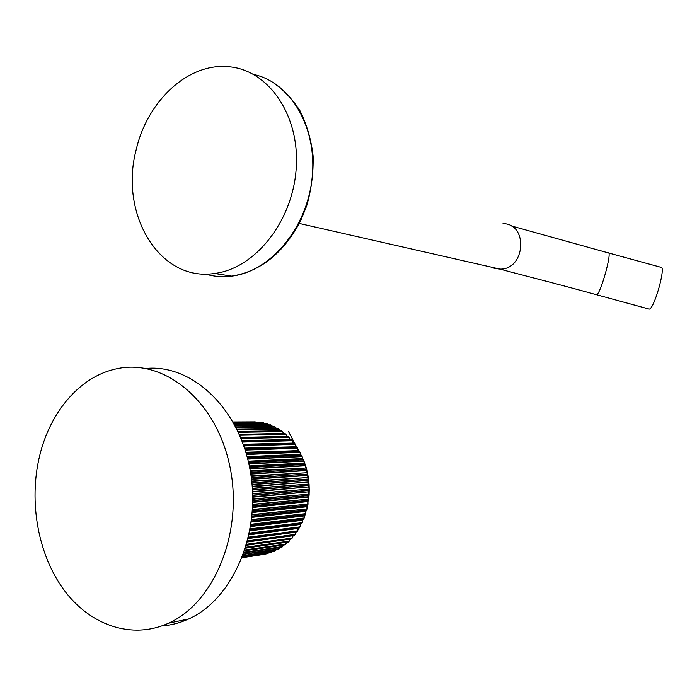 <?xml version="1.0" encoding="UTF-8"?>
<svg xmlns="http://www.w3.org/2000/svg" width="697" height="697" viewBox="0 0 697 697"><rect width="100%" height="100%" fill="white"/><g stroke="black" fill="none" stroke-linecap="round" stroke-linejoin="round"><path stroke-width="1.05" d="M136.263 149.472C147.311 101.239 187.789 62.939 228.015 66.694C267.936 69.264 299.937 114.717 296.225 168.064C292.94 221.402 254.849 268.737 214.449 273.477C159.317 282.111 118.934 213.639 136.263 149.472M298.499 528.108L249.117 534.494L298.508 528.099L297.75 530.705L298.299 528.439L299.335 527.96L249.125 534.451L299.379 527.951L300.05 526.88L299.335 527.96L249.151 534.346M247.618 540.855L295.101 534.39L295.824 532.177L295.136 534.442M293.141 535.688L292.304 537.918M245.536 548.156L288.401 541.987L290.179 539.103L289.177 541.264L245.736 547.493M286.937 542.231L285.944 544.157L286.964 542.231M244.194 552.242L282.633 546.544L283.487 545.063L282.651 546.561M279.915 547.572L279 548.966L279.95 547.563M242.983 555.622L275.454 550.691L276.134 549.75L275.454 550.7M263.823 422.905L264.52 423.584L263.858 422.957L233.739 423.14M268.641 424.865L267.631 423.854L268.589 424.874M271.577 425.353L272.562 426.503M275.324 427.087L276.404 428.489M278.059 428.542L280.107 430.807M282.503 431.565L283.679 433.49M285.883 434.301L286.964 436.392L285.857 434.353L239.663 435.242M289.098 437.333L290.057 439.45L289.072 437.394L241.031 438.5M292.139 440.661L292.958 442.795L292.104 440.731L242.425 442.072M243.741 445.697L294.875 444.12L294.117 443.161L294.979 444.233L295.667 446.394L294.936 444.346L243.828 445.941M297.602 448.127L298.15 450.245L297.558 448.215L245.196 450.088M299.989 452.222L300.407 454.305L299.937 452.309L246.511 454.488M302.123 456.526L302.42 458.574L302.071 456.622L247.749 459.114M304.005 461.022L304.162 463.008L303.936 461.118L248.881 463.941M248.829 463.688L303.936 460.883L303.517 459.802L305.086 464.263L304.162 463.008L249.308 465.944M305.608 465.674L305.643 467.6L305.539 465.77L249.892 468.942M306.924 470.466L306.846 472.313L306.854 470.562L250.772 474.073M250.737 473.829L306.872 470.327L306.584 469.186L307.656 473.908M251.469 479.074L307.908 475.223L306.933 472.723L307.961 475.223L307.76 477.114L307.874 475.459L251.495 479.318M307.743 474.065L308.483 478.865M308.684 480.346L308.379 481.984L308.597 480.433L252.061 484.642M252.044 484.398L308.649 480.198L307.821 477.541L308.553 479.022L309.006 483.892M252.453 489.764L309.085 485.225L308.414 482.411L309.137 485.225L308.701 486.898L309.024 485.452L252.462 490M309.059 484.032L309.224 488.937M252.689 495.14L309.215 490.27L309.259 489.076L308.719 487.325L309.259 489.067L308.727 491.812L309.137 490.488L252.689 495.367M309.259 489.076L309.128 493.973M309.006 495.471L308.449 496.717L308.945 495.515L252.75 500.707M252.75 500.49L309.032 495.306L308.71 492.239L309.154 494.103L308.727 498.982M308.492 500.481L307.874 501.561L308.449 500.507L252.636 505.987M308.597 500.298L307.943 501.518L308.022 503.922M307.665 505.412L307.011 506.336L307.647 505.421L252.375 511.162M252.384 510.971L307.76 505.229L307.813 501.988L308.022 504.062L307.063 506.31L307.011 508.775M306.027 510.814L305.704 513.506L305.739 511.406L306.549 510.239L251.957 516.216M304.58 515.405L304.119 518.089M249.988 530.121L301.696 523.682L302.751 519.918L302.254 522.506M249.352 533.379L300.05 526.88L300.729 524.118L300.128 526.714M300.816 524.083L249.97 530.251L301.749 523.665M302.838 519.84L250.737 525.791L303.491 519.457L304.049 518.254L250.929 524.553M304.092 518.246L304.275 515.928L305.155 514.926L251.408 521.103M251.974 516.041L306.68 510.065L307.011 508.915L307.011 506.336L252.305 512.077M252.575 507.503L307.874 501.561L252.602 507.059M252.645 505.778L308.553 500.307L308.745 499.122L308.449 496.717L252.741 501.936M252.732 497.196L308.727 491.812L252.723 496.734M252.567 491.96L308.701 486.898L252.541 491.507M252.244 486.724L308.379 481.984L252.201 486.271M251.756 481.514L307.821 477.541L251.704 481.061M251.112 476.365L306.933 472.723L251.051 475.92M250.319 471.303L305.756 468.009L250.249 470.867M302.777 459.131L302.42 458.574L248.254 461.187M300.782 454.792L300.407 454.305L247.095 456.605M298.516 450.654L245.858 452.24M295.998 446.751L244.56 448.11M293.237 443.1L243.227 444.25M255.973 421.946L233.155 422.086M259.903 422.251L233.347 422.426M272.597 426.503L271.464 425.231L235.116 425.693M274.374 426.547L275.315 427.113L236.056 427.54M281.632 430.885L282.477 431.609L238.365 432.323M285.09 433.578L285.761 434.144L284.777 433.429L239.263 434.309M285.056 433.543L285.857 434.353L239.576 435.033M240.613 437.481L288.236 436.444L288.994 437.185L287.835 436.453M287.852 436.453L289.072 437.394L240.944 438.274M242.007 440.966L291.329 439.702L292.052 440.513L291.198 439.624L290.327 439.729L288.985 437.185M290.405 439.729L291.39 439.72L292.104 440.731L242.338 441.837M294.117 443.161L243.349 444.573M294.936 444.137L294.282 443.266M296.948 447.056L295.981 446.742L294.979 444.233M297.541 447.988L296.905 447.047L244.795 448.842M245.117 449.844L297.506 447.979L298.464 450.619L299.266 450.976M299.945 452.083L298.36 450.584L245.963 452.606M246.093 453.033L299.187 450.959L299.989 452.196L299.362 451.09L246.137 453.181M247.679 458.861L302.045 456.387L301.566 455.35L302.106 456.396L300.451 454.252M301.618 455.368L300.59 454.671L247.2 456.997M302.106 456.422L302.698 459.009L303.491 459.698L302.576 458.957L248.35 461.588M303.561 459.811L303.988 460.891M249.848 468.689L305.547 465.535L305.19 464.42L305.6 465.544L304.301 463.409L249.395 466.371M305.242 464.429L249.578 467.304M305.6 465.561L306.933 470.327M308.701 480.198L308.553 479.022M242.225 557.617L263.997 554.228M242.321 557.365L267.831 553.479M242.582 556.694L271.673 552.294M309.085 495.297L309.154 494.112M308.745 499.122L308.414 497.135L252.732 502.38M274.339 551.266L242.817 556.067L275.428 550.761M307.813 505.22L308.022 504.062M307.002 508.923L306.915 506.754L252.279 512.513M243.959 552.904L281.701 547.284L282.66 546.605L244.133 552.425M306.724 510.047L305.852 511.006L251.878 516.956M251.425 520.938L305.295 514.761L305.704 513.619L305.739 511.406L251.835 517.374M244.961 549.95L286.049 544.026M305.338 514.752L304.415 515.545L251.329 521.67M303.674 519.3L250.754 525.643M246.416 545.211L291.494 538.868L292.191 538.084L246.633 544.47M302.228 522.645L302.542 520.293L250.606 526.566M246.694 544.244L292.226 538.075L293.176 535.679M294.204 535.549L247.322 541.987L294.273 535.531M247.339 541.918L294.291 535.531L295.04 534.608L247.557 541.09M299.553 527.829L300.546 524.475L249.857 530.826M294.387 535.453L295.981 531.994M248.254 538.284L296.887 531.881L297.68 530.861L248.472 537.387M296.948 531.863L298.299 528.439L249.047 534.826M39.494 456.422C50.018 411.7 80.268 376.119 116.843 368.757C163.49 358.345 215.539 399.651 229.557 464.934C244.063 530.034 215.216 602.391 168.639 623.135C131.855 640.003 90.052 625.279 64.002 590.01C37.952 554.603 28.621 501.91 39.494 456.422M145.926 368.469C191.431 363.93 238.827 407.301 250.057 469.822C261.697 532.212 233.251 599.115 188.739 618.936C179.965 622.952 170.983 625.287 161.774 625.941M608.612 252.976L660.817 267.265C666.506 265.235 654.143 309.573 649.151 309.111L648.593 308.963M205.336 274.034C213.831 276.57 222.622 277.267 231.718 276.125C270.122 271.621 306.654 228.799 312.047 178.606C317.788 128.44 290.963 82.403 253.734 74.474M244.699 550.752L285.073 544.827L244.699 550.735L285.134 544.801L285.918 544.165L244.891 550.151M277.998 549.463L243.462 554.307M274.487 551.231L242.931 555.779M242.451 557.025L270.654 552.704L242.53 556.833L271.56 552.399L272.222 551.588M242.242 557.574L266.785 553.801L242.277 557.487L268.171 553.087M263.17 554.49L242.181 557.722M254.893 421.868L233.086 421.973L254.893 421.868M233.277 422.312L259.772 422.173L233.216 422.199M233.669 423.001L263.693 422.826L233.556 422.809M234.253 424.081L266.655 423.567M235.028 425.536L271.421 425.222L234.828 425.153M235.969 427.366L275.176 426.947L274.304 426.503L235.734 426.895M237.058 429.561L278.835 429.012L277.981 428.498L236.788 429.012L277.824 428.472L236.78 428.986M238.269 432.123L282.363 431.417L281.544 430.824L237.973 431.487M243.375 444.66L294.221 443.248L243.41 444.764M246.442 454.235L299.902 452.074L300.468 454.191M247.357 457.598L301.566 455.35L247.4 457.755M248.524 462.355L303.517 459.802L248.568 462.529M305.051 464.254L249.622 467.495M250.502 472.4L306.584 469.186L250.537 472.601M251.277 477.611L307.691 474.065L251.312 477.828M251.896 482.916L308.501 479.022L251.922 483.134M252.358 488.266L309.015 484.04L252.366 488.501M252.636 493.633L309.215 489.085L252.645 493.877M252.75 498.982L309.102 494.121L252.75 499.235M252.697 504.288L308.693 499.13L252.689 504.541M252.48 509.498L307.978 504.079L252.462 509.76M252.105 514.595L306.959 508.932L252.079 514.856M251.6 519.535L305.652 513.663L251.565 519.796M250.223 528.831L302.184 522.663L250.179 529.093M248.524 537.143L297.663 530.87M249.404 533.127L300.05 526.88M249.927 530.469L300.729 524.118L249.927 530.469M250.676 526.183L302.698 519.918L250.667 526.183M250.964 524.292L304.058 518.01L304.275 515.928L251.277 522.07M244.752 448.72L296.73 446.934L244.673 448.459M241.894 440.67L290.057 439.45M240.578 437.394L286.964 436.392M283.635 433.499L282.363 431.417L283.705 433.499M237.965 431.452L281.353 430.798L237.956 431.443M280.063 430.807L278.957 429.195L237.154 429.753M276.369 428.489L275.176 426.947L276.439 428.489M272.536 426.512L271.464 425.231M268.58 424.874L267.735 423.985L234.331 424.229M260.364 422.652L259.824 422.19M243.532 554.132L279.105 548.792L279.889 547.572M285.204 544.74L286.894 542.24M245.806 547.276L289.238 541.072L288.331 542.031L245.527 548.182L288.48 541.918M289.238 541.072L290.109 539.112M293.106 535.697L291.407 538.929L246.407 545.263L291.564 538.79M295.824 532.177L248.193 538.537M278.957 429.195L280.133 430.807M270.593 424.891L234.828 425.144M264.581 423.584L262.699 422.643M267.753 553.557L268.223 553.078M279.105 548.792L278.19 549.41M287.103 436.461L285.753 434.144M293.263 443.1L292.034 440.513M272.274 551.58L271.63 552.355M276.186 549.741L275.411 550.787M243.959 552.921L281.658 547.311L283.548 545.054M295.04 534.608L294.291 535.531M510.701 225.75L608.159 252.854C612.707 250.511 600.396 294.875 596.545 294.735L596.118 294.622M502.99 223.659C528.553 223.528 525.521 269.73 500.01 269.112L494.556 268.406L491.315 267.134M214.449 273.477L231.718 276.125C260.713 271.412 283.67 252.985 300.59 220.853L306.68 205.903C311.393 189.471 313.537 172.83 313.11 155.98C311.158 139.496 306.767 124.397 299.937 110.701C291.869 98.216 282.111 88.31 270.68 80.974M274.165 426.494L235.725 426.878M264.05 554.228L242.19 557.713M260.425 422.652L259.798 422.173M266.716 423.576L267.613 423.846M271.455 425.222L270.488 424.848M298.569 450.68L297.924 449.452M296.573 446.89L288.558 431.626L296.626 446.908M297.863 449.251L298.63 450.706M297.105 531.759L297.758 530.731M168.639 623.135L188.739 618.936M299.292 223.449L500.01 269.112C516.102 273.555 555.814 283.452 596.545 294.735L649.151 309.111"/></g></svg>

